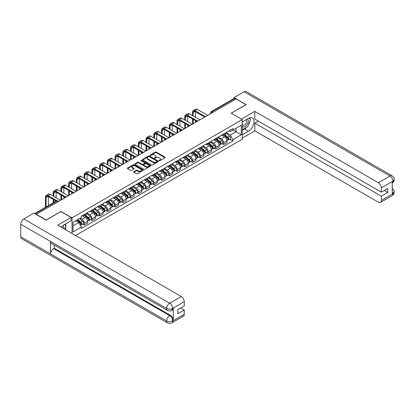 <?xml version="1.0" encoding="UTF-8"?>
<svg xmlns="http://www.w3.org/2000/svg" width="415" height="415" viewBox="0 0 415 415"><rect width="100%" height="100%" fill="white"/><g stroke="black" fill="none" stroke-linecap="round" stroke-linejoin="round"><path stroke-width="0.62" d="M159.163 160.698A0.482 0.28 0 0 0 159.842 160.698L165.02 157.71A0.69 0.399 0 0 0 165.222 157.43A0.69 0.399 0 0 0 165.02 157.15L156.253 152.087A0.69 0.399 0 0 0 155.277 152.087L150.1 155.075A0.482 0.28 0 0 0 150.785 155.469L151.454 155.08A2.205 1.271 0 0 1 154.572 155.08L155.298 155.506A2.205 1.271 0 0 1 155.947 156.403A2.205 1.271 0 0 1 155.298 157.306L154.629 157.69A0.482 0.28 0 0 0 155.314 158.084L155.983 157.7A2.205 1.271 0 0 1 159.101 157.7L159.832 158.12A2.205 1.271 0 0 1 160.475 159.018A2.205 1.271 0 0 1 159.832 159.92L159.163 160.304A0.482 0.28 0 0 0 159.163 160.698L159.163 160.304M133.895 171.717A0.69 0.399 0 0 0 133.692 171.997A0.69 0.399 0 0 0 133.895 172.277L136.353 173.698A0.69 0.399 0 0 0 137.329 173.698L143.076 170.378A0.69 0.399 0 0 0 143.279 170.098A0.69 0.399 0 0 0 143.076 169.818L134.31 164.755A0.69 0.399 0 0 0 133.334 164.755L127.587 168.075A0.69 0.399 0 0 0 127.384 168.355A0.69 0.399 0 0 0 127.587 168.635L130.559 170.352A0.69 0.399 0 0 0 131.529 170.352L133.993 168.931A0.69 0.399 0 0 0 134.19 168.651A0.69 0.399 0 0 0 133.993 168.371L132.52 167.52A1.842 1.063 0 0 1 131.98 166.768A1.842 1.063 0 0 1 133.116 165.782A1.842 1.063 0 0 1 135.124 166.016L140.898 169.346A1.842 1.063 0 0 1 141.437 170.098A1.842 1.063 0 0 1 140.296 171.084A1.842 1.063 0 0 1 138.288 170.85L137.329 170.295A0.69 0.399 0 0 0 136.353 170.295L133.895 171.717L133.895 172.277M72.06 217.849L60.995 211.458L46.205 219.997L36.333 214.296L236.109 98.952L245.986 104.653L231.197 113.191L242.267 119.582L72.06 217.849L72.06 233.458M151.501 164.952A0.69 0.399 0 0 0 152.476 164.952L158.224 161.637A0.69 0.399 0 0 0 158.426 161.352A0.69 0.399 0 0 0 158.224 161.072L149.457 156.009A0.69 0.399 0 0 0 148.482 156.009L142.734 159.329A0.69 0.399 0 0 0 142.532 159.609A0.69 0.399 0 0 0 142.734 159.889L151.501 164.952M141.245 160.802A0.482 0.28 0 0 1 141.738 160.87L141.738 160.299L150.65 165.445A0.69 0.399 0 0 1 150.853 165.725A0.69 0.399 0 0 1 150.65 166.005L144.902 169.325A0.69 0.399 0 0 1 143.927 169.325L135.16 164.262L137.619 162.856L137.619 162.281L135.16 163.702A0.69 0.399 0 0 0 134.958 163.982A0.69 0.399 0 0 0 135.16 164.262L135.16 163.702M137.619 162.856A0.69 0.399 0 0 1 138.594 162.856L138.594 162.281A0.69 0.399 0 0 0 137.619 162.281M138.594 162.281L142.148 164.335A0.69 0.399 0 0 0 143.123 164.335L144.757 163.391A0.69 0.399 0 0 0 144.96 163.111A0.69 0.399 0 0 0 144.757 162.83L141.053 160.693A0.482 0.28 0 0 1 141.738 160.299M75.556 235.481L242.267 139.232L242.267 119.582M213.134 112.216L212.096 111.614A1.406 0.809 60 0 0 211.391 111.547L233.873 98.568A1.406 0.809 60 0 1 234.574 98.635L212.096 111.614A1.406 0.809 120 0 0 211.1 113.337L211.1 113.394M235.616 99.237L234.574 98.635M223.654 133.993A3.227 1.862 60 0 1 222.985 135.44L226.263 133.547A3.227 1.862 -120 0 0 226.932 132.1M219.006 137.469L221.371 138.833A3.227 1.862 60 0 1 223.654 142.786L226.932 140.898A3.227 1.862 -120 0 0 224.65 136.94L222.305 135.586M226.932 140.898L226.932 142.641L223.654 144.534L222.087 143.626M222.985 135.44A3.227 1.862 60 0 1 221.397 135.295M223.654 142.786L223.654 144.534M215.914 138.46A3.227 1.862 60 0 1 215.245 139.907L218.523 138.019A3.227 1.862 -120 0 0 219.187 136.571M214.342 148.098L215.914 149.001L219.187 147.112L219.187 145.364A3.227 1.862 -120 0 0 216.905 141.411L214.565 140.057M215.245 139.907A3.227 1.862 60 0 1 213.658 139.762M211.266 141.935L213.632 143.3A3.227 1.862 60 0 1 215.914 147.258L215.914 149.001M208.174 142.931A3.227 1.862 60 0 1 207.505 144.379L210.779 142.485A3.227 1.862 -120 0 0 211.448 141.038M206.603 152.564L208.174 153.472L211.448 151.579L211.448 149.836A3.227 1.862 -120 0 0 209.165 145.878L206.82 144.529M207.505 144.379A3.227 1.862 60 0 1 205.918 144.233M203.526 146.407L205.892 147.771A3.227 1.862 60 0 1 208.174 151.724L208.174 153.472M200.435 147.398A3.227 1.862 60 0 1 199.765 148.85L203.039 146.957A3.227 1.862 -120 0 0 203.708 145.509M198.863 157.036L200.435 157.944L203.708 156.05L203.708 154.302A3.227 1.862 -120 0 0 201.425 150.349L199.081 148.995M199.765 148.85A3.227 1.862 60 0 1 198.173 148.7M195.787 150.873L198.152 152.243A3.227 1.862 60 0 1 200.435 156.196L200.435 157.944M192.69 151.869A3.227 1.862 60 0 1 192.021 153.317L195.299 151.428A3.227 1.862 -120 0 0 195.968 149.976M191.123 161.502L192.69 162.41L195.968 160.522L195.968 158.774A3.227 1.862 -120 0 0 193.686 154.821L191.341 153.467M192.021 153.317A3.227 1.862 60 0 1 190.433 153.171M188.042 155.345L190.407 156.709A3.227 1.862 60 0 1 192.69 160.662L192.69 162.41M184.95 156.336A3.227 1.862 60 0 1 184.281 157.788L187.559 155.895A3.227 1.862 -120 0 0 188.223 154.447M183.378 165.974L184.95 166.882L188.223 164.988L188.223 163.24A3.227 1.862 -120 0 0 185.941 159.287L183.596 157.933M184.281 157.788A3.227 1.862 60 0 1 182.693 157.643M180.302 159.811L182.667 161.181A3.227 1.862 60 0 1 184.95 165.134L184.95 166.882M177.21 160.807A3.227 1.862 60 0 1 176.541 162.255L179.814 160.366A3.227 1.862 -120 0 0 180.484 158.914M175.638 170.441L177.21 171.348L180.484 169.46L180.484 167.712A3.227 1.862 -120 0 0 178.201 163.759L175.856 162.405M176.541 162.255A3.227 1.862 60 0 1 174.954 162.109M172.562 164.283L174.928 165.647A3.227 1.862 60 0 1 177.21 169.6L177.21 171.348M169.47 165.274A3.227 1.862 60 0 1 168.801 166.726L172.075 164.833A3.227 1.862 -120 0 0 172.744 163.386M167.899 174.912L169.47 175.82L172.744 173.927L172.744 172.178A3.227 1.862 -120 0 0 170.461 168.225L168.117 166.872M168.801 166.726A3.227 1.862 60 0 1 167.209 166.581M164.822 168.749L167.188 170.119A3.227 1.862 60 0 1 169.47 174.072L169.47 175.82M161.726 169.745A3.227 1.862 60 0 1 161.056 171.193L164.335 169.304A3.227 1.862 -120 0 0 165.004 167.852M160.159 179.384L161.726 180.286L165.004 178.398L165.004 176.65A3.227 1.862 -120 0 0 162.722 172.697L160.377 171.343M161.056 171.193A3.227 1.862 60 0 1 159.469 171.047M157.078 173.221L159.443 174.585A3.227 1.862 60 0 1 161.726 178.538L161.726 180.286M153.986 174.212A3.227 1.862 60 0 1 153.317 175.664L156.59 173.771A3.227 1.862 -120 0 0 157.259 172.324M152.414 183.85L153.986 184.758L157.259 182.865L157.259 181.116A3.227 1.862 -120 0 0 154.977 177.163L152.632 175.81M153.317 175.664A3.227 1.862 60 0 1 151.729 175.519M149.338 177.693L151.703 179.057A3.227 1.862 60 0 1 153.986 183.01L153.986 184.758M146.246 178.683A3.227 1.862 60 0 1 145.577 180.131L148.85 178.243A3.227 1.862 -120 0 0 149.519 176.79M144.674 188.322L146.246 189.224L149.519 187.336L149.519 185.588A3.227 1.862 -120 0 0 147.237 181.635L144.892 180.281M145.577 180.131A3.227 1.862 60 0 1 143.989 179.986M141.598 182.159L143.964 183.523A3.227 1.862 60 0 1 146.246 187.476L146.246 189.224M138.506 183.155A3.227 1.862 60 0 1 137.837 184.602L141.11 182.709A3.227 1.862 -120 0 0 141.78 181.262M136.934 192.788L138.506 193.696L141.78 191.803L141.78 190.06A3.227 1.862 -120 0 0 139.497 186.102L137.152 184.748M137.837 184.602A3.227 1.862 60 0 1 136.245 184.457M133.858 186.631L136.224 187.995A3.227 1.862 60 0 1 138.506 191.948L138.506 193.696M130.761 187.622A3.227 1.862 60 0 1 130.092 189.069L133.371 187.181A3.227 1.862 -120 0 0 134.04 185.733M129.195 197.26L130.761 198.163L134.04 196.274L134.04 194.526A3.227 1.862 -120 0 0 131.757 190.573L129.413 189.219M130.092 189.069A3.227 1.862 60 0 1 128.505 188.924M126.113 191.097L128.479 192.461A3.227 1.862 60 0 1 130.761 196.419L130.761 198.163M123.022 192.093A3.227 1.862 60 0 1 122.352 193.54L125.626 191.647A3.227 1.862 -120 0 0 126.295 190.2M121.45 201.726L123.022 202.634L126.295 200.746L126.295 198.998A3.227 1.862 -120 0 0 124.012 195.04L121.668 193.691M122.352 193.54A3.227 1.862 60 0 1 120.765 193.395M118.374 195.569L120.739 196.933A3.227 1.862 60 0 1 123.022 200.886L123.022 202.634M115.282 196.56A3.227 1.862 60 0 1 114.613 198.012L117.886 196.119A3.227 1.862 -120 0 0 118.555 194.671M113.71 206.198L115.282 207.106L118.555 205.212L118.555 203.464A3.227 1.862 -120 0 0 116.273 199.511L113.928 198.157M114.613 198.012A3.227 1.862 60 0 1 113.025 197.862M110.634 200.035L112.999 201.405A3.227 1.862 60 0 1 115.282 205.358L115.282 207.106M107.537 201.031A3.227 1.862 60 0 1 106.873 202.479L110.146 200.59A3.227 1.862 -120 0 0 110.815 199.138M105.97 210.664L107.537 211.572L110.815 209.684L110.815 207.936A3.227 1.862 -120 0 0 108.533 203.983L106.188 202.629M106.873 202.479A3.227 1.862 60 0 1 105.28 202.333M102.889 204.507L105.254 205.871A3.227 1.862 60 0 1 107.537 209.824L107.537 211.572M99.797 205.498A3.227 1.862 60 0 1 99.128 206.95L102.406 205.057A3.227 1.862 -120 0 0 103.076 203.609M98.231 215.136L99.797 216.044L103.076 214.15L103.076 212.402A3.227 1.862 -120 0 0 100.793 208.449L98.448 207.095M99.128 206.95A3.227 1.862 60 0 1 97.541 206.805M95.149 208.973L97.515 210.343A3.227 1.862 60 0 1 99.797 214.296L99.797 216.044M92.057 209.969A3.227 1.862 60 0 1 91.388 211.417L94.662 209.528A3.227 1.862 -120 0 0 95.331 208.076M90.486 219.602L92.057 220.51L95.331 218.622L95.331 216.874A3.227 1.862 -120 0 0 93.048 212.921L90.703 211.567M91.388 211.417A3.227 1.862 60 0 1 89.801 211.271M87.409 213.445L89.775 214.809A3.227 1.862 60 0 1 92.057 218.762L92.057 220.51M84.318 214.436A3.227 1.862 60 0 1 83.648 215.888L86.922 213.995A3.227 1.862 -120 0 0 87.591 212.547M82.746 224.074L84.318 224.982L87.591 223.088L87.591 221.34A3.227 1.862 -120 0 0 85.308 217.387L82.964 216.033M83.648 215.888A3.227 1.862 60 0 1 82.061 215.743M80.147 218.191L82.035 219.281A3.227 1.862 60 0 1 84.318 223.234L84.318 224.982M229.137 130.824L230.304 131.498L241.271 125.169L236.011 128.204L236.011 131.757L230.304 135.051L226.751 132.997M73.05 225.838L78.757 222.544L81.387 227.098L73.05 231.912L73.05 222.29L81.387 217.476L81.387 216.127L232.934 128.634L232.934 129.978L241.271 134.792L232.934 139.606L230.304 135.051M241.271 125.169L241.271 134.792M81.387 227.098L81.387 228.447L232.934 140.955L232.934 139.606M78.757 222.544L75.68 220.77M229.827 139.16L232.934 140.955M159.355 160.766L159.832 160.491A2.205 1.271 0 0 0 160.475 159.593L160.475 159.018M155.947 156.403L155.947 156.979A2.205 1.271 0 0 1 155.298 157.876L154.821 158.151M165.009 157.716L156.253 152.663A0.69 0.399 0 0 0 155.277 152.663L150.292 155.537M158.224 161.072L158.224 161.637L149.457 156.585A0.69 0.399 0 0 0 148.482 156.585L142.744 159.894M157.005 161.549A0.482 0.28 0 0 0 157.005 161.155L149.312 156.714A0.482 0.28 0 0 0 148.627 156.714L147.922 157.119A2.205 1.271 0 0 0 147.278 158.022A2.205 1.271 0 0 0 147.922 158.919L153.182 161.959A2.205 1.271 0 0 0 156.299 161.959L157.005 161.549L157.005 162.125A0.482 0.28 0 0 0 157.145 161.928L157.145 161.352M147.278 158.022L147.278 158.592A2.205 1.271 0 0 0 147.922 159.495L147.922 158.919M157.005 162.125L156.299 162.53A2.205 1.271 0 0 1 153.182 162.53L147.922 159.495M138.594 162.856L142.148 164.905A0.69 0.399 0 0 0 143.123 164.905L144.757 163.966A0.69 0.399 0 0 0 144.96 163.686L144.96 163.111M141.738 160.87L150.64 166.016M145.841 166.467A1.842 1.063 0 0 0 147.849 166.695A1.842 1.063 0 0 0 148.985 165.715A1.842 1.063 0 0 0 148.446 164.963L146.412 163.785A0.69 0.399 0 0 0 145.437 163.785L143.808 164.729A0.69 0.399 0 0 0 143.606 165.009A0.69 0.399 0 0 0 143.808 165.289L145.841 166.467L145.841 167.038A1.842 1.063 0 0 0 147.849 167.266A1.842 1.063 0 0 0 148.985 166.285L148.985 165.715M143.606 165.009L143.606 165.585A0.69 0.399 0 0 0 143.808 165.865L143.808 165.289M145.841 167.038L143.808 165.865M141.437 170.098L141.437 170.674A1.842 1.063 0 0 1 140.296 171.654A1.842 1.063 0 0 1 138.288 171.426L137.329 170.871A0.69 0.399 0 0 0 136.353 170.871L133.905 172.282M131.98 166.768L131.98 167.338A1.842 1.063 0 0 0 132.52 168.091L132.52 167.52M133.993 168.371L133.993 168.931L132.52 168.091M143.076 169.818L143.076 170.378L134.31 165.331A0.69 0.399 0 0 0 133.334 165.331L127.597 168.64L127.587 168.075M223.882 134.927L227.036 137.739A1.753 1.012 60 0 1 227.586 140.452L226.932 140.83M223.965 135L225.449 135.855M224.199 134.74L227.705 137.873A0.84 0.488 60 0 1 227.97 139.175A0.84 0.488 60 0 1 227.897 139.207M224.723 134.439L227.876 137.251A1.753 1.012 60 0 1 228.426 139.964A1.753 1.012 60 0 1 227.897 140.021M226.481 133.381L229.666 136.219A1.753 1.012 60 0 1 230.216 138.932L228.426 139.964M193.162 115.925L193.162 112.517A2.63 1.52 60 0 1 193.706 111.313A2.63 1.52 60 0 1 195.024 111.443L204.341 116.823M207.676 115.37L197.307 109.378A3.543 2.044 -120 0 0 195.532 109.207L193.25 110.525A3.543 2.044 -120 0 0 192.519 112.143L192.519 115.557M204.984 116.449L195.024 110.701A3.543 2.044 -120 0 0 193.25 110.525M192.519 118.934L192.519 124.121M193.162 123.748L193.162 119.307M195.444 122.43L195.444 120.625M195.444 117.243L195.444 111.687M216.137 139.393L219.291 142.21A1.753 1.012 60 0 1 219.841 144.923L219.187 145.297M216.22 139.466L217.709 140.327M216.459 139.212L219.966 142.34A0.84 0.488 60 0 1 220.23 143.642A0.84 0.488 60 0 1 220.152 143.673M216.983 138.906L220.137 141.722A1.753 1.012 60 0 1 220.687 144.436A1.753 1.012 60 0 1 220.157 144.493M218.741 137.853L221.921 140.69A1.753 1.012 60 0 1 222.471 143.403L220.687 144.436M208.397 143.865L211.551 146.677A1.753 1.012 60 0 1 212.101 149.39L211.448 149.768M208.48 143.938L209.964 144.794M208.714 143.678L212.226 146.811A0.84 0.488 60 0 1 212.49 148.114A0.84 0.488 60 0 1 212.413 148.145M209.243 143.377L212.397 146.189A1.753 1.012 60 0 1 212.947 148.902A1.753 1.012 60 0 1 212.418 148.959M211.002 142.319L214.182 145.162A1.753 1.012 60 0 1 214.731 147.87L212.947 148.902M246.733 127.198A7.895 4.56 120 0 1 244.549 128.977L248.466 131.239A7.895 4.56 120 0 0 253.622 124.282A7.895 4.56 120 0 0 252.413 117.959A7.895 4.56 120 0 0 248.466 118.348L242.267 121.927M248.466 131.239L242.267 134.823M242.267 138.117L254.82 130.87L254.82 123.162L381.354 196.217L381.354 200.487L393.015 193.691L392.274 194.038L392.274 181.718L392.943 181.189L381.354 187.881A4.212 2.433 -120 0 0 378.376 182.725L389.965 176.033L244.077 91.803L233.977 97.634L246.137 104.653L231.274 113.233M258.343 121.128L254.82 123.162M384.233 190.485L387.755 192.519L387.755 188.452L381.354 192.15L254.82 119.095L254.82 111.386L378.376 182.725M241.447 119.105L254.82 111.386M254.82 130.87L378.376 202.204A4.212 2.433 -120 0 0 380.482 202.411A4.212 2.433 -120 0 0 381.354 200.487M244.077 91.803A4.316 2.49 -60 0 1 246.235 91.591L392.123 175.82A4.316 2.49 -60 0 0 389.965 176.033A4.212 2.433 60 0 1 392.943 181.189M233.977 98.521L233.977 97.634M381.354 192.15L381.354 187.881M387.755 192.519L381.354 196.217M248.3 125.133A7.895 4.56 120 0 0 250.001 120.755M250.131 119.338A7.895 4.56 120 0 0 249.934 117.73M244.549 128.977L242.267 130.294M392.274 191.092L392.943 193.655M392.123 188.28C393.814 189.805 394.525 191.025 394.25 191.932L393.021 193.691M392.123 175.82C393.814 177.329 394.525 178.559 394.25 179.503L393.015 181.231M167.536 310.441A4.316 2.49 -60 0 1 166.638 308.49C168.625 309.445 170.612 309.44 172.588 308.47L171.794 310.436C171.089 311.151 169.668 311.151 167.536 310.441L51.419 243.403A4.316 2.49 -60 0 1 50.521 241.452L20.75 224.266A4.316 2.49 -60 0 1 23.8 218.98L33.9 213.149L46.06 220.168L60.943 211.572L71.115 217.444L71.115 220.739L64.071 224.811A7.895 4.56 120 0 0 61.306 227.254M71.115 217.444L57.716 225.179L181.277 296.518A4.212 2.433 60 0 1 184.255 301.674L184.255 305.943L177.853 309.637L177.853 313.709L184.255 310.01L184.255 314.28A4.212 2.433 60 0 1 183.383 316.209L171.794 322.896A4.212 2.433 -120 0 0 172.671 320.971L184.255 314.28M65.534 229.692L67.199 230.652M65.71 229.594L65.71 226.948M65.71 225.765L65.71 223.861M171.794 322.896C171.125 323.612 169.704 323.612 167.536 322.901L21.642 238.672A4.316 2.49 -60 0 1 20.75 236.7L50.521 253.887A4.316 2.49 -60 0 1 53.577 248.632L169.694 315.67L170.363 315.281A4.212 2.433 60 0 1 173.34 320.442L173.34 308.122A4.212 2.433 60 0 1 172.469 310.046L171.794 310.436M20.75 224.266L20.75 236.7M23.8 218.98L169.694 303.209A4.316 2.49 -60 0 0 166.638 308.49L50.521 241.452L50.521 253.887L166.638 320.925C168.62 321.884 170.607 321.884 172.593 320.925L172.671 320.971M184.255 310.01L180.733 307.977M54.246 245.032L54.246 248.243L170.363 315.281M54.246 248.243L53.577 248.632M242.267 126.31A4.56 2.635 120 0 0 245.893 125.921A4.56 2.635 120 0 0 248.269 120.957A4.56 2.635 120 0 0 247.439 118.939M242.645 121.709A4.56 2.635 120 0 0 242.267 122.529M242.267 124.054A3.123 1.805 120 0 0 242.894 125.185A3.123 1.805 120 0 0 245.301 124.344A3.123 1.805 120 0 0 246.666 121.206A3.123 1.805 120 0 0 246.017 119.774A3.123 1.805 120 0 0 246.007 119.769M242.905 121.559A3.123 1.805 120 0 0 242.267 123.431M249.182 117.99L250.401 119.722L247.724 126.627L242.365 129.724M63.718 228.644A4.56 2.635 120 0 0 63.874 227.415A4.56 2.635 120 0 0 63.116 225.454M62.266 227.804A3.123 1.805 120 0 0 62.266 227.664A3.123 1.805 120 0 0 61.944 226.523M64.756 224.411L66.006 226.185L64.807 229.272M185.422 120.397L185.422 116.989A2.63 1.52 60 0 1 185.967 115.785A2.63 1.52 60 0 1 187.284 115.915L196.601 121.294M199.937 119.836L189.567 113.85A3.543 2.044 -120 0 0 187.793 113.674L185.51 114.991A3.543 2.044 -120 0 0 184.779 116.615L184.779 120.023M197.239 120.915L187.284 115.168A3.543 2.044 -120 0 0 185.51 114.991M184.779 123.405L184.779 128.588M185.422 128.219L185.422 123.779M187.704 126.902L187.704 125.097M187.704 121.714L187.704 116.159M177.682 124.868L177.682 121.455A2.63 1.52 60 0 1 178.227 120.251A2.63 1.52 60 0 1 179.539 120.381L188.861 125.761M192.197 124.308L181.822 118.322A3.543 2.044 -120 0 0 180.053 118.145L177.77 119.463A3.543 2.044 -120 0 0 177.034 121.087L177.034 124.495M189.499 125.387L179.539 119.639A3.543 2.044 -120 0 0 177.77 119.463M177.034 127.872L177.034 133.059M177.682 132.686L177.682 128.245M179.965 131.368L179.965 129.563M179.965 126.186L179.965 120.625M200.658 148.331L203.812 151.148A1.753 1.012 60 0 1 204.362 153.861L203.708 154.24M200.741 148.409L202.224 149.265M200.974 148.15L204.486 151.283A0.84 0.488 60 0 1 204.751 152.585A0.84 0.488 60 0 1 204.673 152.611M201.498 147.844L204.652 150.661A1.753 1.012 60 0 1 205.207 153.374A1.753 1.012 60 0 1 204.673 153.431M203.257 146.791L206.442 149.628A1.753 1.012 60 0 1 206.992 152.341L205.207 153.374M192.913 152.803L196.072 155.615A1.753 1.012 60 0 1 196.622 158.328L195.968 158.706M193.001 152.876L194.485 153.732M193.234 152.616L196.741 155.75A0.84 0.488 60 0 1 197.006 157.052A0.84 0.488 60 0 1 196.933 157.083M193.758 152.315L196.912 155.127A1.753 1.012 60 0 1 197.462 157.84A1.753 1.012 60 0 1 196.933 157.897M195.517 151.257L198.702 154.1A1.753 1.012 60 0 1 199.252 156.813L197.462 157.84M185.173 157.269L188.327 160.086A1.753 1.012 60 0 1 188.877 162.799L188.223 163.178M185.256 157.347L186.745 158.203M185.495 157.088L189.001 160.221A0.84 0.488 60 0 1 189.266 161.523A0.84 0.488 60 0 1 189.188 161.554M186.019 156.782L189.173 159.599A1.753 1.012 60 0 1 189.722 162.312A1.753 1.012 60 0 1 189.193 162.369M187.777 155.729L190.957 158.566A1.753 1.012 60 0 1 191.507 161.279L189.722 162.312M169.937 129.335L169.937 125.927A2.63 1.52 60 0 1 170.482 124.723A2.63 1.52 60 0 1 171.8 124.853L181.116 130.232M184.452 128.775L174.082 122.788A3.543 2.044 -120 0 0 172.313 122.612L170.031 123.929A3.543 2.044 -120 0 0 169.294 125.553L169.294 128.961M181.76 129.853L171.8 124.106A3.543 2.044 -120 0 0 170.031 123.929M169.294 132.344L169.294 137.531M169.937 137.157L169.937 132.717M172.22 135.84L172.22 134.035M172.22 130.652L172.22 125.097M162.198 133.806L162.198 130.393A2.63 1.52 60 0 1 162.742 129.19A2.63 1.52 60 0 1 164.06 129.319L173.377 134.699M176.712 133.246L166.342 127.26A3.543 2.044 -120 0 0 164.568 127.083L162.286 128.401A3.543 2.044 -120 0 0 161.554 130.025L161.554 133.433M174.02 134.325L164.06 128.577A3.543 2.044 -120 0 0 162.286 128.401M161.554 136.81L161.554 141.997M162.198 141.624L162.198 137.183M164.48 140.306L164.48 138.501M164.48 135.124L164.48 129.563M154.458 138.273L154.458 134.865A2.63 1.52 60 0 1 155.003 133.661A2.63 1.52 60 0 1 156.32 133.791L165.637 139.17M168.972 137.713L158.603 131.726A3.543 2.044 -120 0 0 156.829 131.55L154.546 132.867A3.543 2.044 -120 0 0 153.815 134.491L153.815 137.899M166.275 138.797L156.32 133.044A3.543 2.044 -120 0 0 154.546 132.867M153.815 141.282L153.815 146.469M154.458 146.096L154.458 141.655M156.74 144.778L156.74 142.973M156.74 139.59L156.74 134.035M177.433 161.741L180.587 164.553A1.753 1.012 60 0 1 181.137 167.266L180.484 167.644M177.516 161.814L179 162.67M177.75 161.554L181.262 164.688A0.84 0.488 60 0 1 181.526 165.99A0.84 0.488 60 0 1 181.448 166.021M178.279 161.253L181.433 164.07A1.753 1.012 60 0 1 181.983 166.778A1.753 1.012 60 0 1 181.454 166.835M180.037 160.195L183.217 163.038A1.753 1.012 60 0 1 183.767 165.751L181.983 166.778M146.718 142.744L146.718 139.336A2.63 1.52 60 0 1 147.263 138.128A2.63 1.52 60 0 1 148.575 138.257L157.897 143.637M161.233 142.184L150.858 136.198A3.543 2.044 -120 0 0 149.089 136.021L146.806 137.339A3.543 2.044 -120 0 0 146.07 138.963L146.07 142.371M158.535 143.263L148.575 137.515A3.543 2.044 -120 0 0 146.806 137.339M146.07 145.753L146.07 150.935M146.718 150.562L146.718 146.122M149.001 149.244L149.001 147.439M149.001 144.062L149.001 138.501M169.694 166.208L172.847 169.024A1.753 1.012 60 0 1 173.397 171.737L172.744 172.116M169.776 166.285L171.26 167.141M170.01 166.026L173.522 169.159A0.84 0.488 60 0 1 173.786 170.461A0.84 0.488 60 0 1 173.709 170.492M170.534 165.72L173.688 168.537A1.753 1.012 60 0 1 174.243 171.25A1.753 1.012 60 0 1 173.709 171.307M172.292 164.667L175.478 167.504A1.753 1.012 60 0 1 176.027 170.217L174.243 171.25M138.973 147.211L138.973 143.803A2.63 1.52 60 0 1 139.518 142.599A2.63 1.52 60 0 1 140.835 142.729L150.152 148.108M153.488 146.656L143.118 140.664A3.543 2.044 -120 0 0 141.349 140.488L139.066 141.811A3.543 2.044 -120 0 0 138.33 143.429L138.33 146.837M150.795 147.735L140.835 141.982A3.543 2.044 -120 0 0 139.066 141.811M138.33 150.22L138.33 155.407M138.973 155.034L138.973 150.593M141.256 153.716L141.256 151.911M141.256 148.529L141.256 142.973M161.949 170.679L165.108 173.496A1.753 1.012 60 0 1 165.658 176.204L165.004 176.583M162.037 170.752L163.52 171.613M162.27 170.492L165.777 173.626A0.84 0.488 60 0 1 166.042 174.928A0.84 0.488 60 0 1 165.969 174.959M162.794 170.192L165.948 173.008A1.753 1.012 60 0 1 166.498 175.721A1.753 1.012 60 0 1 165.969 175.773M164.553 169.133L167.738 171.976A1.753 1.012 60 0 1 168.288 174.689L166.498 175.721M131.233 151.683L131.233 148.274A2.63 1.52 60 0 1 131.778 147.066A2.63 1.52 60 0 1 133.096 147.195L142.412 152.575M145.748 151.122L135.378 145.136A3.543 2.044 -120 0 0 133.604 144.96L131.322 146.277A3.543 2.044 -120 0 0 130.59 147.901L130.59 151.309M143.056 152.201L133.096 146.454A3.543 2.044 -120 0 0 131.322 146.277M130.59 154.691L130.59 159.874M131.233 159.5L131.233 155.06M133.516 158.182L133.516 156.382M133.516 153L133.516 147.439M154.209 175.146L157.363 177.962A1.753 1.012 60 0 1 157.913 180.675L157.259 181.054M154.292 175.223L155.781 176.079M154.53 174.964L158.037 178.097A0.84 0.488 60 0 1 158.302 179.399A0.84 0.488 60 0 1 158.224 179.43M155.054 174.663L158.208 177.475A1.753 1.012 60 0 1 158.758 180.188A1.753 1.012 60 0 1 158.229 180.245M156.813 173.605L159.993 176.442A1.753 1.012 60 0 1 160.543 179.156L158.758 180.188M123.494 156.149L123.494 152.741A2.63 1.52 60 0 1 124.038 151.537A2.63 1.52 60 0 1 125.356 151.667L134.673 157.046M138.008 155.594L127.638 149.602A3.543 2.044 -120 0 0 125.864 149.431L123.582 150.749A3.543 2.044 -120 0 0 122.85 152.367L122.85 155.781M135.311 156.673L125.356 150.92A3.543 2.044 -120 0 0 123.582 150.749M122.85 159.158L122.85 164.345M123.494 163.972L123.494 159.531M125.776 162.654L125.776 160.849M125.776 157.467L125.776 151.911M146.469 179.617L149.623 182.434A1.753 1.012 60 0 1 150.173 185.147L149.519 185.521M146.552 179.69L148.036 180.551M146.786 179.436L150.297 182.564A0.84 0.488 60 0 1 150.562 183.866A0.84 0.488 60 0 1 150.484 183.897M147.315 179.13L150.469 181.946A1.753 1.012 60 0 1 151.019 184.659A1.753 1.012 60 0 1 150.489 184.716M149.073 178.077L152.253 180.914A1.753 1.012 60 0 1 152.803 183.627L151.019 184.659M115.754 160.621L115.754 157.212A2.63 1.52 60 0 1 116.299 156.004A2.63 1.52 60 0 1 117.611 156.139L126.928 161.518M130.269 160.06L119.894 154.074A3.543 2.044 -120 0 0 118.125 153.898L115.842 155.215A3.543 2.044 -120 0 0 115.105 156.839L115.105 160.247M127.571 161.139L117.611 155.392A3.543 2.044 -120 0 0 115.842 155.215M115.105 163.629L115.105 168.812M115.754 168.443L115.754 164.003M118.036 167.126L118.036 165.32M118.036 161.938L118.036 156.382M138.729 184.089L141.883 186.9A1.753 1.012 60 0 1 142.433 189.614L141.78 189.992M138.812 184.161L140.296 185.017M139.046 183.902L142.558 187.035A0.84 0.488 60 0 1 142.822 188.337A0.84 0.488 60 0 1 142.744 188.369M139.57 183.601L142.724 186.413A1.753 1.012 60 0 1 143.279 189.126A1.753 1.012 60 0 1 142.744 189.183M141.328 182.543L144.513 185.381A1.753 1.012 60 0 1 145.063 188.094L143.279 189.126M108.009 165.087L108.009 161.679A2.63 1.52 60 0 1 108.554 160.475A2.63 1.52 60 0 1 109.871 160.605L119.188 165.984M122.524 164.532L112.154 158.54A3.543 2.044 -120 0 0 110.385 158.369L108.102 159.687A3.543 2.044 -120 0 0 107.366 161.305L107.366 164.719M119.831 165.611L109.871 159.863A3.543 2.044 -120 0 0 108.102 159.687M107.366 168.096L107.366 173.283M108.009 172.91L108.009 168.469M110.291 171.592L110.291 169.787M110.291 166.405L110.291 160.849M130.984 188.555L134.138 191.372A1.753 1.012 60 0 1 134.693 194.085L134.035 194.464M131.073 188.628L132.556 189.489M131.306 188.374L134.813 191.502A0.84 0.488 60 0 1 135.077 192.804A0.84 0.488 60 0 1 135.005 192.835M131.83 188.068L134.984 190.884A1.753 1.012 60 0 1 135.534 193.597A1.753 1.012 60 0 1 135.005 193.655M133.589 187.015L136.768 189.852A1.753 1.012 60 0 1 137.324 192.565L135.534 193.597M100.269 169.559L100.269 166.15A2.63 1.52 60 0 1 100.814 164.947A2.63 1.52 60 0 1 102.132 165.077L111.448 170.456M114.784 168.998L104.414 163.012A3.543 2.044 -120 0 0 102.64 162.836L100.357 164.153A3.543 2.044 -120 0 0 99.626 165.777L99.626 169.185M112.086 170.077L102.132 164.33A3.543 2.044 -120 0 0 100.357 164.153M99.626 172.567L99.626 177.75M100.269 177.381L100.269 172.941M102.552 176.064L102.552 174.259M102.552 170.876L102.552 165.32M123.245 193.027L126.399 195.839A1.753 1.012 60 0 1 126.949 198.552L126.295 198.93M123.328 193.1L124.811 193.955M123.566 192.84L127.073 195.973A0.84 0.488 60 0 1 127.338 197.275A0.84 0.488 60 0 1 127.26 197.307M124.09 192.539L127.244 195.351A1.753 1.012 60 0 1 127.794 198.064A1.753 1.012 60 0 1 127.265 198.121M125.849 191.481L129.029 194.324A1.753 1.012 60 0 1 129.579 197.037L127.794 198.064M92.529 174.03L92.529 170.617A2.63 1.52 60 0 1 93.074 169.413A2.63 1.52 60 0 1 94.392 169.543L103.709 174.923M107.044 173.47L96.674 167.484A3.543 2.044 -120 0 0 94.9 167.307L92.618 168.625A3.543 2.044 -120 0 0 91.886 170.249L91.886 173.657M104.347 174.549L94.392 168.801A3.543 2.044 -120 0 0 92.618 168.625M91.886 177.034L91.886 182.221M92.529 181.848L92.529 177.407M94.812 180.53L94.812 178.725M94.812 175.348L94.812 169.787M115.505 197.493L118.659 200.31A1.753 1.012 60 0 1 119.209 203.023L118.555 203.402M115.588 197.571L117.072 198.427M115.821 197.312L119.333 200.445A0.84 0.488 60 0 1 119.598 201.747A0.84 0.488 60 0 1 119.52 201.773M116.35 197.006L119.504 199.823A1.753 1.012 60 0 1 120.054 202.536A1.753 1.012 60 0 1 119.525 202.593M118.109 195.953L121.289 198.79A1.753 1.012 60 0 1 121.839 201.503L120.054 202.536M84.79 178.497L84.79 175.089A2.63 1.52 60 0 1 85.334 173.885A2.63 1.52 60 0 1 86.647 174.015L95.964 179.394M99.304 177.936L88.929 171.95A3.543 2.044 -120 0 0 87.16 171.774L84.878 173.091A3.543 2.044 -120 0 0 84.141 174.715L84.141 178.123M96.607 179.015L86.647 173.268A3.543 2.044 -120 0 0 84.878 173.091M84.141 181.505L84.141 186.693M84.79 186.319L84.79 181.879M87.072 185.002L87.072 183.197M87.072 179.814L87.072 174.259M107.765 201.965L110.919 204.777A1.753 1.012 60 0 1 111.469 207.49L110.815 207.868M107.848 202.038L109.332 202.894M108.082 201.778L111.594 204.911A0.84 0.488 60 0 1 111.858 206.214A0.84 0.488 60 0 1 111.78 206.245M108.606 201.477L111.76 204.289A1.753 1.012 60 0 1 112.315 207.002A1.753 1.012 60 0 1 111.78 207.059M110.364 200.419L113.549 203.262A1.753 1.012 60 0 1 114.099 205.975L112.315 207.002M77.045 182.968L77.045 179.555A2.63 1.52 60 0 1 77.589 178.351A2.63 1.52 60 0 1 78.907 178.481L88.224 183.861M91.559 182.408L81.19 176.422A3.543 2.044 -120 0 0 79.421 176.245L77.133 177.563A3.543 2.044 -120 0 0 76.402 179.187L76.402 182.595M88.867 183.487L78.907 177.739A3.543 2.044 -120 0 0 77.133 177.563M76.402 185.977L76.402 191.159M77.045 190.786L77.045 186.345M79.327 189.468L79.327 187.663M79.327 184.286L79.327 178.725M100.02 206.431L103.174 209.248A1.753 1.012 60 0 1 103.729 211.961L103.07 212.34M100.103 206.509L101.592 207.365M100.342 206.25L103.849 209.383A0.84 0.488 60 0 1 104.113 210.685A0.84 0.488 60 0 1 104.041 210.716M100.866 205.944L104.02 208.761A1.753 1.012 60 0 1 104.57 211.474A1.753 1.012 60 0 1 104.041 211.531M102.624 204.891L105.804 207.728A1.753 1.012 60 0 1 106.359 210.441L104.57 211.474M69.305 187.435L69.305 184.027A2.63 1.52 60 0 1 69.85 182.823A2.63 1.52 60 0 1 71.167 182.953L80.484 188.332M83.82 186.875L73.45 180.888A3.543 2.044 -120 0 0 71.676 180.712L69.393 182.029A3.543 2.044 -120 0 0 68.662 183.653L68.662 187.061M81.122 187.959L71.167 182.206A3.543 2.044 -120 0 0 69.393 182.029M68.662 190.444L68.662 195.631M69.305 195.257L69.305 190.817M71.588 193.94L71.588 192.135M71.588 188.752L71.588 183.197M92.28 210.903L95.434 213.715A1.753 1.012 60 0 1 95.984 216.428L95.331 216.806M92.363 210.976L93.847 211.832M92.597 210.716L96.109 213.85A0.84 0.488 60 0 1 96.373 215.152A0.84 0.488 60 0 1 96.296 215.183M93.126 210.415L96.28 213.232A1.753 1.012 60 0 1 96.83 215.945A1.753 1.012 60 0 1 96.301 215.997M94.885 209.357L98.065 212.2A1.753 1.012 60 0 1 98.614 214.913L96.83 215.945M61.565 191.906L61.565 188.498A2.63 1.52 60 0 1 62.11 187.29A2.63 1.52 60 0 1 63.428 187.419L72.744 192.799M76.08 191.346L65.71 185.36A3.543 2.044 -120 0 0 63.936 185.183L61.653 186.501A3.543 2.044 -120 0 0 60.917 188.125L60.917 191.533M73.382 192.425L63.428 186.677A3.543 2.044 -120 0 0 61.653 186.501M60.917 194.915L60.917 200.097M61.565 199.724L61.565 195.283M63.848 198.406L63.848 196.601M63.848 193.224L63.848 187.663M84.541 215.369L87.695 218.186A1.753 1.012 60 0 1 88.245 220.899L87.591 221.278M84.624 215.447L86.107 216.303M84.857 215.188L88.369 218.321A0.84 0.488 60 0 1 88.634 219.623A0.84 0.488 60 0 1 88.556 219.654M85.381 214.882L88.54 217.699A1.753 1.012 60 0 1 89.09 220.412A1.753 1.012 60 0 1 88.561 220.469M87.145 213.829L90.325 216.666A1.753 1.012 60 0 1 90.875 219.379L89.09 220.412M53.826 196.373L53.826 192.965A2.63 1.52 60 0 1 54.37 191.761A2.63 1.52 60 0 1 55.683 191.891L64.999 197.27M68.34 195.818L57.965 189.826A3.543 2.044 -120 0 0 56.196 189.65L53.914 190.973A3.543 2.044 -120 0 0 53.177 192.591L53.177 195.999M65.643 196.897L55.683 191.144A3.543 2.044 -120 0 0 53.914 190.973M53.177 199.382L53.177 202.888M53.826 202.52L53.826 199.755M56.108 197.69L56.108 192.135M76.993 220.012L79.955 222.658A1.753 1.012 60 0 1 80.505 225.366L80.417 225.418M77.024 219.997L78.368 220.775M77.309 219.831L80.629 222.788A0.84 0.488 60 0 1 80.894 224.09A0.84 0.488 60 0 1 80.816 224.121M77.833 219.525L80.795 222.17A1.753 1.012 60 0 1 81.345 224.883A1.753 1.012 60 0 1 80.816 224.935M79.623 218.492L82.585 221.138A1.753 1.012 60 0 1 83.135 223.851L81.345 224.883M46.081 206.986L46.081 197.436A2.63 1.52 60 0 1 46.625 196.228A2.63 1.52 60 0 1 47.943 196.362L56.217 201.135M60.595 200.284L50.225 194.298A3.543 2.044 -120 0 0 48.451 194.121L46.169 195.439A3.543 2.044 -120 0 0 45.437 197.063L45.437 207.36M56.907 200.793L47.943 195.615A3.543 2.044 -120 0 0 46.169 195.439M48.363 205.669L48.363 196.601M211.152 113.362L211.1 113.337A1.406 0.809 0 0 1 210.69 112.761L210.69 113.627M92.057 218.762L95.331 216.874M99.797 214.296L103.076 212.402M107.537 209.824L110.815 207.936M115.282 205.358L118.555 203.464M123.022 200.886L126.295 198.998M130.761 196.419L134.04 194.526M138.506 191.948L141.78 190.06M146.246 187.476L149.519 185.588M153.986 183.01L157.259 181.116M161.726 178.538L165.004 176.65M169.47 174.072L172.744 172.178M177.21 169.6L180.484 167.712M184.95 165.134L188.223 163.24M192.69 160.662L195.968 158.774M200.435 156.196L203.708 154.302M208.174 151.724L211.448 149.836M215.914 147.258L219.187 145.364M84.318 223.234L87.591 221.34M82.035 219.281L85.308 217.387M89.775 214.809L93.048 212.921M97.515 210.343L100.793 208.449M105.254 205.871L108.533 203.983M112.999 201.405L116.273 199.511M120.739 196.933L124.012 195.04M128.479 192.461L131.757 190.573M136.224 187.995L139.497 186.102M143.964 183.523L147.237 181.635M151.703 179.057L154.977 177.163M159.443 174.585L162.722 172.697M167.188 170.119L170.461 168.225M174.928 165.647L178.201 163.759M182.667 161.181L185.941 159.287M190.407 156.709L193.686 154.821M198.152 152.243L201.425 150.349M205.892 147.771L209.165 145.878M213.632 143.3L216.905 141.411M221.371 138.833L224.65 136.94M205.653 116.537A1.406 0.809 120 0 0 205.036 116.895M197.913 121.004A1.406 0.809 120 0 0 197.296 121.362M190.174 125.475A1.406 0.809 120 0 0 189.551 125.833M182.434 129.942A1.406 0.809 120 0 0 181.812 130.3M174.689 134.413A1.406 0.809 120 0 0 174.072 134.771M166.949 138.885A1.406 0.809 120 0 0 166.332 139.243M159.21 143.351A1.406 0.809 120 0 0 158.587 143.709M151.47 147.823A1.406 0.809 120 0 0 150.847 148.181M143.725 152.289A1.406 0.809 120 0 0 143.108 152.647M135.985 156.761A1.406 0.809 120 0 0 135.368 157.119M128.245 161.228A1.406 0.809 120 0 0 127.623 161.585M120.5 165.699A1.406 0.809 120 0 0 119.883 166.057M112.761 170.166A1.406 0.809 120 0 0 112.143 170.524M105.021 174.637A1.406 0.809 120 0 0 104.404 174.995M97.281 179.104A1.406 0.809 120 0 0 96.659 179.462M89.536 183.575A1.406 0.809 120 0 0 88.919 183.933M81.797 188.047A1.406 0.809 120 0 0 81.179 188.405M74.057 192.513A1.406 0.809 120 0 0 73.434 192.871M66.317 196.985A1.406 0.809 120 0 0 65.695 197.343M58.313 201.602L57.27 201L35.068 213.824M58.728 201.363L57.976 200.933A1.406 0.809 120 0 0 57.27 201A1.406 0.809 60 0 0 56.57 200.933L34.653 213.585M159.832 160.491L159.832 159.92M154.629 158.084L154.629 157.69M155.298 157.876L155.298 157.306M150.1 155.469L150.1 155.075M155.277 152.663L155.277 152.087M156.253 152.663L156.253 152.087M165.02 157.71L165.02 157.15M142.734 159.889L142.734 159.329M148.482 156.585L148.482 156.009M149.457 156.585L149.457 156.009M153.182 162.53L153.182 161.959M156.299 162.53L156.299 161.959M142.148 164.905L142.148 164.335M143.123 164.905L143.123 164.335M144.757 163.966L144.757 163.391M150.65 166.005L150.65 165.445M136.353 170.871L136.353 170.295M137.329 170.871L137.329 170.295M138.288 171.426L138.288 170.85M133.334 165.331L133.334 164.755M134.31 165.331L134.31 164.755M227.036 137.739L226.051 138.309M228.146 138.792L227.83 138.973M229.666 136.219L227.876 137.251M195.024 110.701L197.307 109.378M193.162 112.517L195.024 111.443M219.291 142.21L218.311 142.776M220.407 143.258L220.09 143.44M221.921 140.69L220.137 141.722M211.551 146.677L210.566 147.247M212.667 147.73L212.35 147.911M214.182 145.162L212.397 146.189M394.25 191.948C394.203 193.597 393.477 194.858 392.071 195.724A4.212 2.433 -120 0 0 392.943 193.795M392.274 183.119L392.943 181.334M173.34 320.442L172.599 320.925M184.255 301.674L172.599 308.464M172.671 308.506L173.34 308.122M172.671 308.366A4.212 2.433 60 0 0 169.694 303.209L181.277 296.518M167.536 322.901A4.316 2.49 -60 0 1 166.638 320.925A4.316 2.49 -60 0 1 169.694 315.67C171.483 316.868 172.474 318.59 172.671 320.826M187.284 115.168L189.567 113.85M185.422 116.989L187.284 115.915M179.539 119.639L181.822 118.322M177.682 121.455L179.539 120.381M203.812 151.148L202.826 151.714M204.922 152.196L204.605 152.378M206.442 149.628L204.652 150.661M196.072 155.615L195.086 156.185M197.182 156.668L196.866 156.849M198.702 154.1L196.912 155.127M188.327 160.086L187.347 160.652M189.442 161.134L189.126 161.321M190.957 158.566L189.173 159.599M171.8 124.106L174.082 122.788M169.937 125.927L171.8 124.853M164.06 128.577L166.342 127.26M162.198 130.393L164.06 129.319M156.32 133.044L158.603 131.726M154.458 134.865L156.32 133.791M180.587 164.553L179.602 165.123M181.703 165.606L181.386 165.787M183.217 163.038L181.433 164.07M148.575 137.515L150.858 136.198M146.718 139.336L148.575 138.257M172.847 169.024L171.862 169.59M173.958 170.072L173.641 170.259M175.478 167.504L173.688 168.537M140.835 141.982L143.118 140.664M138.973 143.803L140.835 142.729M165.108 173.496L164.122 174.061M166.218 174.544L165.901 174.725M167.738 171.976L165.948 173.008M133.096 146.454L135.378 145.136M131.233 148.274L133.096 147.195M157.363 177.962L156.382 178.533M158.478 179.015L158.162 179.197M159.993 176.442L158.208 177.475M125.356 150.92L127.638 149.602M123.494 152.741L125.356 151.667M149.623 182.434L148.637 182.999M150.733 183.482L150.422 183.663M152.253 180.914L150.469 181.946M117.611 155.392L119.894 154.074M115.754 157.212L117.611 156.139M141.883 186.9L140.898 187.471M142.993 187.954L142.677 188.135M144.513 185.381L142.724 186.413M109.871 159.863L112.154 158.54M108.009 161.679L109.871 160.605M134.138 191.372L133.158 191.938M135.254 192.42L134.937 192.602M136.768 189.852L134.984 190.884M102.132 164.33L104.414 163.012M100.269 166.15L102.132 165.077M126.399 195.839L125.418 196.409M127.514 196.892L127.198 197.073M129.029 194.324L127.244 195.351M94.392 168.801L96.674 167.484M92.529 170.617L94.392 169.543M118.659 200.31L117.673 200.876M119.769 201.358L119.458 201.54M121.289 198.79L119.504 199.823M86.647 173.268L88.929 171.95M84.79 175.089L86.647 174.015M110.919 204.777L109.934 205.347M112.029 205.83L111.713 206.011M113.549 203.262L111.76 204.289M78.907 177.739L81.19 176.422M77.045 179.555L78.907 178.481M103.174 209.248L102.194 209.814M104.29 210.296L103.973 210.483M105.804 207.728L104.02 208.761M71.167 182.206L73.45 180.888M69.305 184.027L71.167 182.953M95.434 213.715L94.454 214.285M96.55 214.768L96.233 214.949M98.065 212.2L96.28 213.232M63.428 186.677L65.71 185.36M61.565 188.498L63.428 187.419M87.695 218.186L86.709 218.752M88.805 219.234L88.488 219.421M90.325 216.666L88.54 217.699M55.683 191.144L57.965 189.826M53.826 192.965L55.683 191.891M79.955 222.658L79.104 223.146M81.065 223.706L80.749 223.887M82.585 221.138L80.795 222.17M47.943 195.615L50.225 194.298M46.081 197.436L47.943 196.362M205.773 116.47A1.406 1.406 0 0 0 203.973 117.507M198.033 120.936A1.406 1.406 0 0 0 196.233 121.979M190.293 125.408A1.406 1.406 0 0 0 188.493 126.445M182.553 129.874A1.406 1.406 0 0 0 180.748 130.917M174.808 134.346A1.406 1.406 0 0 0 173.008 135.383M167.069 138.812A1.406 1.406 0 0 0 165.269 139.855M159.329 143.284A1.406 1.406 0 0 0 157.529 144.321M151.584 147.75A1.406 1.406 0 0 0 149.784 148.793M143.844 152.222A1.406 1.406 0 0 0 142.044 153.26M136.104 156.688A1.406 1.406 0 0 0 134.304 157.731M128.365 161.16A1.406 1.406 0 0 0 126.565 162.198M120.62 165.632A1.406 1.406 0 0 0 118.82 166.669M112.88 170.098A1.406 1.406 0 0 0 111.08 171.141M105.14 174.57A1.406 1.406 0 0 0 103.34 175.607M97.401 179.036A1.406 1.406 0 0 0 95.6 180.079M89.656 183.508A1.406 1.406 0 0 0 87.856 184.545M81.916 187.974A1.406 1.406 0 0 0 80.116 189.017M74.176 192.446A1.406 1.406 0 0 0 72.376 193.483M66.436 196.912A1.406 1.406 0 0 0 64.636 197.955M57.976 200.933A1.406 1.406 0 0 0 56.57 200.933M211.391 111.547A1.406 1.406 0 0 0 210.69 112.761M380.482 202.411L392.071 195.724M394.25 179.513C394.193 181.153 393.467 182.398 392.071 183.259"/></g></svg>
